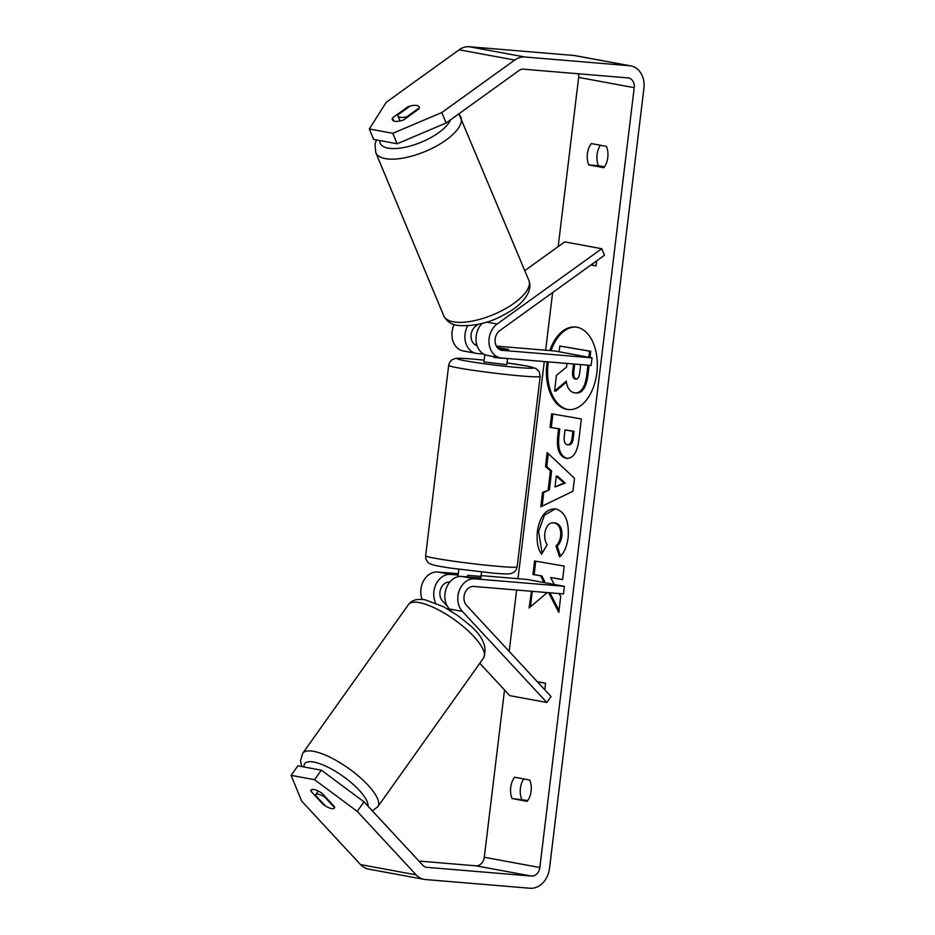 <?xml version="1.0" encoding="UTF-8"?>
<svg xmlns="http://www.w3.org/2000/svg" width="935" height="935" viewBox="0 0 935 935"><rect width="100%" height="100%" fill="white"/><g stroke="black" fill="none" stroke-linecap="round" stroke-linejoin="round"><path stroke-width="1.4" d="M601.743 248.71L497.139 324.024A18.431 14.563 100.5 0 0 489.052 343.332A18.431 14.563 100.5 0 0 500.318 357.825A18.431 14.563 100.5 0 0 501.452 357.976L591.13 365.456L592.042 357.848L502.375 350.356A10.752 8.497 100.5 0 1 501.709 350.274A10.752 8.497 100.5 0 1 495.141 341.824A10.752 8.497 100.5 0 1 499.863 330.558L604.466 255.243L601.743 248.71L564.705 241.873L524.792 270.624M499.208 357.556L488.491 355.58A18.431 14.563 -79.5 0 1 487.357 355.429A18.431 14.563 -79.5 0 1 476.289 342.42A18.431 14.563 -79.5 0 1 482.086 323.428M454.118 324.585A18.431 14.563 100.5 0 0 463.292 350.987L476.254 353.383A18.431 14.563 100.5 0 0 477.388 353.535L483.629 354.049M474.407 344.279L476.733 344.477M496.392 346.114L555.016 351.011L592.042 357.848M497.303 347.516L508.628 349.445L498.472 348.72M467.629 325.894A18.431 14.563 100.5 0 0 476.254 353.383M478.217 324.363L475.786 326.116A10.752 8.497 100.5 0 0 471.041 337.044A10.752 8.497 100.5 0 0 477.107 345.705L476.99 345.669M481.689 572.056L480.543 578.017L461.761 576.439A18.431 14.563 100.5 0 0 446.346 588.068A18.431 14.563 100.5 0 0 449.408 609.001L451.757 611.548M546.835 702.489L462.369 611.396A18.431 14.563 -79.5 0 1 459.307 590.464A18.431 14.563 -79.5 0 1 474.723 578.835L564.401 586.315L563.478 593.935L473.811 586.455A10.752 8.497 -79.5 0 0 464.812 593.234A10.752 8.497 -79.5 0 0 466.588 605.448L551.066 696.54L546.835 702.489L509.797 695.652L479.795 663.289M422.164 599.428A18.431 14.563 -79.5 0 1 423.695 580.588A18.431 14.563 -79.5 0 1 437.697 571.998L458.279 573.716M447.362 606.219L442.524 600.995A10.752 8.497 -79.5 0 1 440.747 588.793A10.752 8.497 -79.5 0 1 449.735 582.014L449.852 582.014M481.256 575.633L527.363 579.49L564.401 586.315M435.663 603.063A18.431 14.563 -79.5 0 1 436.318 583.615A18.431 14.563 -79.5 0 1 450.658 574.394L458.115 575.013M318.356 794.259A11.524 3.588 35.4 0 1 324.679 796.947L334.601 807.641A11.524 3.588 35.4 0 1 334.403 808.109A11.524 3.588 35.4 0 1 331.656 808.611A11.524 3.588 35.4 0 1 325.333 805.935L315.422 795.241A11.524 3.588 35.4 0 1 315.621 794.762A11.524 3.588 35.4 0 1 318.356 794.259M575.902 327.051A41.444 25.327 -85.2 0 0 551.054 350.672M548.342 361.892A41.444 25.327 -85.2 0 0 548.085 363.773A41.444 25.327 -85.2 0 0 569.018 409.635M547.127 361.787A41.444 25.327 -85.2 0 0 546.87 363.68A41.444 25.327 -85.2 0 0 568.41 409.588A41.444 25.327 -85.2 0 0 596.834 372.901A41.444 25.327 -85.2 0 0 575.305 326.981A41.444 25.327 -85.2 0 0 549.838 350.578M446.135 122.999L397.153 143.768L392.793 133.319L441.787 112.551L446.135 122.999L519.054 70.499A9.221 7.281 -79.5 0 1 523.425 69.19L628.039 77.921A9.221 7.281 -79.5 0 1 628.612 77.991A9.221 7.281 -79.5 0 1 634.21 87.668L539.834 867.528A9.221 7.281 -79.5 0 1 531.454 876.06L426.839 867.329A9.221 7.281 -79.5 0 1 426.278 867.259A9.221 7.281 -79.5 0 1 422.865 865.331L363.984 801.833L357.217 811.346L314.581 779.697L321.348 770.171L363.984 801.833M578.508 73.783A9.221 7.281 -79.5 0 1 578.66 77.406L558.183 246.571M552.62 292.573L545.643 350.228M544.275 361.553L517.99 578.707M516.623 590.032L509.201 651.391M504.526 689.972L484.283 857.278A9.221 7.281 -79.5 0 1 475.903 865.81L418.903 861.053M548.705 592.708L558.826 612.425L560.696 596.39L559.188 593.573M531.501 591.271L529.081 607.949L547.244 592.58M554.315 584.457L550.61 577.526L562.648 579.595L564.214 566.072L534.551 560.977L532.973 574.499L540.652 575.82L543.422 581.336L542.335 582.248M548.202 489.741L550.411 470.843L545.537 466.495L547.162 452.54L574.464 478.288L572.956 491.237L540.851 506.77L542.534 492.371L549.418 489.846L551.615 470.936L550.411 470.843M588.758 164.922A15.357 9.385 94.8 0 1 591.341 143.593L606.418 146.386A15.357 9.385 94.8 0 1 607.773 157.536A15.357 9.385 94.8 0 1 603.835 167.704L588.758 164.922L598.447 165.729A15.357 9.385 94.8 0 1 600.387 145.264M512.076 798.56L527.153 801.342A15.357 9.385 -85.2 0 0 531.092 791.174A15.357 9.385 -85.2 0 0 529.736 780.024L514.659 777.242A15.357 9.385 -85.2 0 0 512.076 798.56L527.796 800.489M537.368 681.767L545.561 683.286L544.778 689.761M596.682 260.842L596.074 265.937L590.932 264.979M567.416 458.43L566.037 458.302C559.083 456.163 556.337 448.555 557.798 435.488L558.569 428.803L550.096 427.342L551.673 413.819L581.336 418.927L578.905 439.824C577.211 452.727 572.945 458.886 566.119 458.314L566.809 458.407M541.564 554.163C537.882 549.348 536.491 541.762 537.38 531.407C539.857 516.178 545.947 508.663 555.659 508.885L555.741 508.909C565.067 511.714 569.216 521.169 568.176 537.274C566.809 546.952 563.945 553.497 559.586 556.909L555.974 545.911C558.499 543.679 560.065 540.325 560.684 535.848C561.082 528.474 558.92 524.138 554.198 522.852L554.116 522.84C549.196 522.466 546.098 525.891 544.836 533.114C544.404 537.894 545.175 541.762 547.162 544.743L541.564 554.163M554.747 508.769L555.659 508.885M441.787 112.551L514.706 60.05A21.505 16.994 -79.5 0 1 524.897 57L629.512 65.731A21.505 16.994 -79.5 0 1 630.844 65.906A21.505 16.994 -79.5 0 1 643.899 88.474L549.523 868.346A21.505 16.994 -79.5 0 1 529.981 888.25L425.367 879.519A21.505 16.994 -79.5 0 1 424.046 879.344A21.505 16.994 -79.5 0 1 416.098 874.856L357.217 811.346M604.478 166.839L598.447 165.729M523.717 778.913A15.357 9.385 -85.2 0 0 521.777 799.378M392.793 133.319L369.313 128.983L386.237 102.301L459.155 49.789A21.505 16.994 -79.5 0 1 469.347 46.75L573.973 55.481A21.505 16.994 -79.5 0 1 575.294 55.656L630.844 65.906M424.046 879.344L368.495 869.094A21.505 16.994 -79.5 0 1 360.548 864.594L301.666 801.096L291.101 775.36L314.581 779.697M323.452 804.719L311.028 791.326A11.524 3.588 35.4 0 1 311.191 789.981A11.524 3.588 35.4 0 1 313.926 789.479A11.524 3.588 35.4 0 1 322.143 793.371L334.555 806.765A11.524 3.588 35.4 0 1 334.403 808.109A11.524 3.588 35.4 0 1 323.452 804.719L323.779 804.252M312.407 789.385L311.028 791.326M291.101 775.36L297.868 765.835L321.348 770.171M369.313 128.983L373.673 139.432L397.153 143.768M416.753 105.445A11.524 4.488 -22.6 0 0 407.905 106.8L392.525 117.868A11.524 4.488 -22.6 0 0 392.384 119.762A11.524 4.488 -22.6 0 0 403.639 119.914L419.009 108.846A11.524 4.488 -22.6 0 0 419.149 106.952A11.524 4.488 -22.6 0 0 416.753 105.445A11.524 4.488 -22.6 0 0 410.033 106.111L397.749 114.947A11.524 4.488 -22.6 0 0 397.878 115.811A11.524 4.488 -22.6 0 0 400.274 117.307A11.524 4.488 -22.6 0 0 407.005 116.653L419.289 107.817A11.524 4.488 -22.6 0 0 419.149 106.952A11.524 4.488 -22.6 0 0 416.753 105.445M408.174 107.443L407.905 106.8M393.834 121.001L392.525 117.868M566.446 382.146L555.787 391.134L554.572 391.029L556.395 375.391L566.54 367.093L566.972 363.446M559.142 351.77L559.808 346.055L590.745 351.268L590.032 357.474M589.12 365.293L588.057 374.386C587.145 381.784 585.45 386.903 582.984 389.755C580.951 392.338 578.484 393.378 575.551 392.887M582.984 389.755L581.769 389.65C579.747 392.233 577.269 393.284 574.335 392.793L574.254 392.77C569.766 391.683 567.113 387.803 566.294 381.153L554.572 391.029M576.287 392.981L574.335 392.793M587.905 365.188L586.853 374.281C585.929 381.679 584.235 386.798 581.769 389.65M590.745 351.268L589.541 351.163L588.828 357.252M559.808 346.055L589.541 351.163M591.072 264.885L596.086 265.809M551.615 470.936L546.753 466.6L545.537 466.495M546.753 466.6L548.261 453.58M542.148 506.151L543.738 492.464L542.534 492.371M543.738 492.464L549.418 489.846M555.016 486.96L565.243 483.091L557.494 476.184L556.278 476.079L555.016 486.96L564.027 482.998L556.278 476.079M565.243 483.091L564.027 482.998M567.335 458.419L567.253 458.407C560.299 456.257 557.552 448.66 559.001 435.593L559.784 428.896L558.569 428.803M559.784 428.896L550.096 427.342M551.311 427.447L552.865 414.03M568.433 444.815L567.311 444.733C569.906 445.013 571.507 442.629 572.115 437.592L572.851 431.257L565.009 429.901L564.273 436.318C563.805 441.32 564.798 444.125 567.229 444.709L567.311 444.733M567.861 444.779L568.527 444.826C571.11 445.107 572.711 442.734 573.33 437.697L574.067 431.351L565.009 429.901M574.067 431.351L572.851 431.257M549.92 592.802L559.048 610.578M532.716 591.364L530.975 591.715M532.19 591.808L530.437 606.803M535.743 561.187L534.189 574.593L541.856 575.913L544.637 581.441L543.422 581.336M544.637 581.441L543.422 582.447M541.856 575.913L540.652 575.82M534.189 574.593L532.973 574.499M562.66 579.49L550.61 577.526M542.136 553.204L538.595 531.512L544.462 515.173L555.355 508.839M560.474 556.056L557.19 546.005L555.974 545.911M557.19 546.005C559.703 543.773 561.28 540.418 561.9 535.942C562.297 528.567 560.135 524.243 555.413 522.957L555.332 522.945M573.494 363.984L572.652 371.207C572.197 375.94 573.085 378.57 575.329 379.072L575.668 379.119M575.902 379.131L575.422 379.084C577.783 379.318 579.244 377.074 579.793 372.364L580.693 364.592M574.698 364.089L573.868 371.3C573.4 376.045 574.3 378.663 576.544 379.166M407.274 117.296L407.005 116.653M467.383 576.918L467.582 575.294L481.128 576.428L480.941 577.947M484.786 354.634L483.909 361.903L506.782 364.673L507.53 358.479L493.937 357.486L494.042 356.667M498.355 348.615L508.628 349.445L497.373 347.598M493.937 357.486L507.483 358.619M486.632 322.096L497.139 324.024M501.067 350.122L502.375 350.356M464.426 351.139L475.132 353.114M449.408 609.001L462.369 611.396M461.761 576.439L474.723 578.835M437.697 571.998L450.658 574.394M302.683 753.318L408.443 604.606A46.084 14.341 35.4 0 1 419.383 602.619A46.084 14.341 35.4 0 1 464.847 627.888A46.084 14.341 35.4 0 1 483.547 658.018L377.798 806.73A46.084 14.341 -144.6 0 0 359.087 776.599A46.084 14.341 -144.6 0 0 313.634 751.331A46.084 14.341 -144.6 0 0 302.683 753.318L300.509 760.716L301.713 766.548M303.98 766.969A38.405 11.945 35.4 0 1 313.833 762.06A38.405 11.945 35.4 0 1 349.223 781.017A38.405 11.945 35.4 0 1 368.028 806.192M483.547 658.018L483.547 658.018C487.883 646.74 482.448 635.11 467.278 623.119L457.332 615.288L443.599 606.792L425.215 599.849C417.185 598.529 411.599 600.118 408.443 604.606M578.66 77.406L634.21 87.668M484.283 857.278L539.834 867.528M360.548 864.594L416.098 874.856M425.717 867.131L426.839 867.329M475.903 865.81L531.454 876.06M459.155 49.789L514.706 60.05M469.347 46.75L524.897 57M573.973 55.481L629.512 65.731M588.057 374.386L586.853 374.281M567.253 458.407L566.037 458.302M559.001 435.593L557.798 435.488M573.33 437.697L572.115 437.592M538.595 531.512L537.38 531.407M561.9 535.942L560.684 535.848M555.413 522.957L554.198 522.852M575.972 379.119L575.329 379.072M573.868 371.3L572.652 371.207M458.489 114.105A46.084 17.964 157.4 0 1 460.85 117.155A46.084 17.964 157.4 0 1 436.306 146.141A46.084 17.964 157.4 0 1 385.36 158.611A46.084 17.964 157.4 0 1 375.776 152.604L375.005 144.27L376.419 139.934M379.68 140.542A38.405 14.972 -22.6 0 0 388.13 148.127A38.405 14.972 -22.6 0 0 424.163 140.951A38.405 14.972 -22.6 0 0 450.647 119.75M375.776 152.604L443.774 315.82A46.084 17.964 -22.6 0 0 453.37 321.827A46.084 17.964 -22.6 0 0 504.304 309.356A46.084 17.964 -22.6 0 0 528.848 280.371L458.863 113.836M522.197 376.034A46.084 2.221 -173.1 0 1 474.033 370.435A46.084 2.221 -173.1 0 1 448.671 365.363C449.174 362.979 450.261 361.167 451.921 359.928L454.831 358.631C456.035 358.374 456.42 357.801 471.918 358.982L484.12 360.139A38.405 1.847 6.9 0 0 472.198 359.017A38.405 1.847 6.9 0 0 465.057 360.758A38.405 1.847 6.9 0 0 518.493 367.56A38.405 1.847 6.9 0 0 532.915 367.502A38.405 1.847 6.9 0 0 506.992 362.92L527.784 366.193L535.802 368.425L539.179 371.604L540.173 376.443A46.084 2.221 -173.1 0 1 522.197 376.034M448.671 365.363L425.635 555.764A46.084 2.221 6.9 0 0 450.986 560.836A46.084 2.221 6.9 0 0 499.161 566.423A46.084 2.221 6.9 0 0 517.137 566.832L540.173 376.443M487.357 355.429L500.318 357.825M377.798 806.73L372.399 810.89M318.251 791.068L315.621 794.762M448.496 607.914L447.678 609.059M443.774 315.82C446.614 321.313 451.173 324.515 457.46 325.427C474.781 326.747 491.471 322.528 507.553 312.769C521.718 304.974 533.534 291.475 528.848 280.371M400.04 120.977L397.878 115.811M425.635 555.764C425.39 559.89 427.95 563.15 430.007 563.77C431.83 564.705 434.202 565.57 450.284 568.071L493.89 573.225C509.388 574.406 509.774 573.833 510.977 573.576L513.888 572.267C515.547 571.028 516.634 569.216 517.137 566.832M458.816 569.286L457.905 576.755"/></g></svg>

